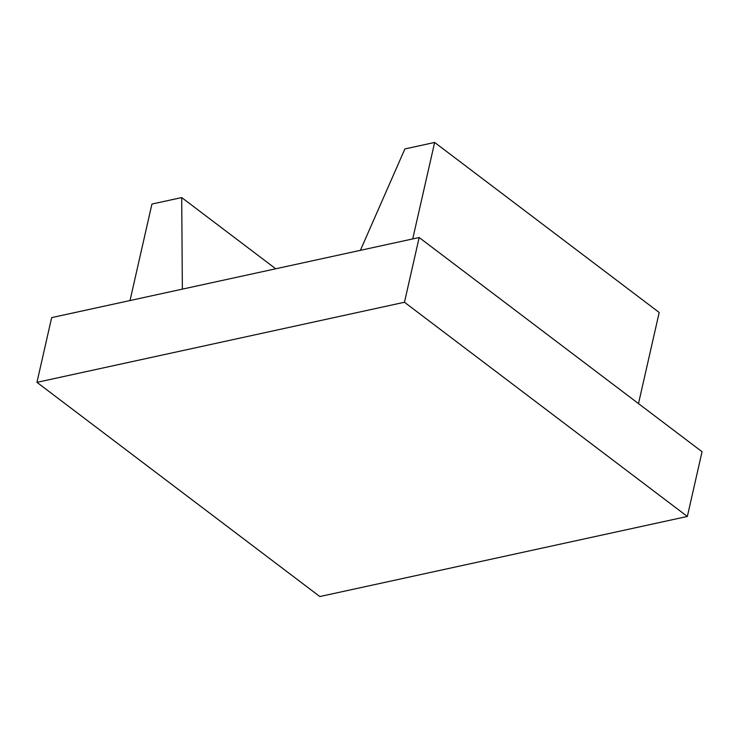 <?xml version="1.0" encoding="UTF-8"?>
<svg xmlns="http://www.w3.org/2000/svg" width="739" height="739" viewBox="0 0 739 739"><rect width="100%" height="100%" fill="white"/><g stroke="black" fill="none" stroke-linecap="round" stroke-linejoin="round"><path stroke-width="1.11" d="M130.018 300.533L151.938 204.056L181.702 197.572L275.739 268.784M181.702 197.572L182.367 289.134M412.722 238.928L434.643 142.451L404.889 148.936L360.383 250.336M434.643 142.451L659.197 312.486L638.496 403.605M36.95 382.349L51.656 317.613L419.17 237.524L404.464 302.251L687.344 516.459L319.83 596.549L36.95 382.349L404.464 302.251M687.344 516.459L702.05 451.732L419.17 237.524"/></g></svg>

